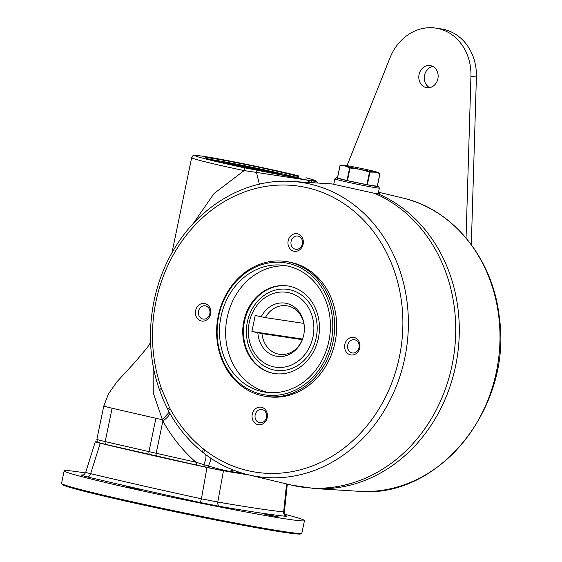 <?xml version="1.0" encoding="UTF-8"?>
<svg xmlns="http://www.w3.org/2000/svg" width="562" height="562" viewBox="0 0 562 562"><rect width="100%" height="100%" fill="white"/><g stroke="black" fill="none" stroke-linecap="round" stroke-linejoin="round"><path stroke-width="0.84" d="M466.046 237.951L470.949 76.228A49.084 42.333 -81.5 0 0 435.74 28.1L441.198 28.915A49.084 42.333 -81.5 0 1 476.407 77.043L471.321 244.653M435.74 28.1A49.084 42.333 -81.5 0 0 389.993 57.844L347.021 165.671M126.246 486.502L141.146 489.727L126.246 486.502M266.283 514.659L263.494 513.71L278.387 516.928L266.283 514.659M284.843 514.279A122.706 4.004 -168.3 0 1 304.464 520.609L301.871 533.148A122.706 4.004 -168.3 0 1 301.78 533.268L300.81 533.9A121.891 3.983 -168.3 0 1 180.739 512.966A121.891 3.983 -168.3 0 1 62.227 484.493L61.588 483.524A122.706 4.004 -168.3 0 1 61.553 483.383L64.152 470.844A122.706 4.004 -168.3 0 1 81.026 472.27A122.706 4.004 -168.3 0 1 85.452 472.951M301.78 533.268A122.706 4.004 -168.3 0 1 180.901 512.193A122.706 4.004 -168.3 0 1 61.588 483.524M249.38 475.038A286.725 9.364 -168.3 0 1 237.459 473.106M249.057 474.96L219.742 470.085L196.595 465.055L204.603 466.867L203.648 464.479A16.361 6.716 127.9 0 0 205.573 454.503M82.347 475.129L82.052 475.108C83.527 474.321 83.38 476.183 85.719 472.284L95.273 441.816L96.053 441.816A286.725 9.364 -168.3 0 1 97.802 441.999M96.053 441.816C94.275 441.662 95.673 442.139 100.247 443.242L90.637 473.654A4.089 2.81 -76.5 0 1 87.11 476.829C81.511 475.473 79.783 474.883 81.926 475.059A293.575 9.589 -168.3 0 1 82.277 475.094M86.485 472.235C84.75 472.171 86.134 472.642 90.637 473.654A289.5 9.456 11.7 0 0 201.435 498.817L206.978 467.486A286.725 9.364 -168.3 0 1 100.247 443.242M206.978 467.486L219.742 470.085M196.552 465.041L156.875 456.126A2.726 1.25 -77.3 0 1 156.833 456.112A2.726 1.25 -77.3 0 1 156.187 453.274L195.955 462.217L208.362 466.01A16.361 3.52 122.3 0 0 210.75 458.192M156.784 456.105A79.08 2.585 -168.3 0 1 149.906 454.539A2.726 1.496 -77.1 0 1 149.85 454.532A2.726 1.496 -77.1 0 1 148.979 451.637A81.806 2.669 11.7 0 0 156.187 453.274L162.868 421.022A16.361 4.882 151 0 0 169.857 413.344M149.794 454.517L106.12 444.486A2.726 1.496 102.9 0 1 106.063 444.479L196.595 465.055M378.381 192.787L380.017 193.876L374.622 193.356L332.058 183.936M331.959 183.929L292.142 181.449A148.705 128.262 98.5 0 1 406.495 348.496A148.705 128.262 98.5 0 1 248.263 474.771L291.474 485.104A152.548 131.571 -81.5 0 0 448.975 377.819A152.548 131.571 -81.5 0 0 374.622 193.356M379.898 173.581L375.079 172.162L369.972 172.098L367.351 184.765L377.348 186.254L379.905 173.567L377.285 186.233M337.509 177.985L347 180.55L349.62 167.883L345.019 165.93A17.724 0.576 -168.3 0 1 342.946 165.137A17.724 0.576 -168.3 0 1 345.237 165.39A17.724 0.576 -168.3 0 1 360.382 168.228A17.724 0.576 -168.3 0 1 375.297 171.621A17.724 0.576 -168.3 0 1 377.397 172.274L379.905 173.567M377.397 172.274A17.724 0.576 -168.3 0 1 375.079 172.162A17.724 0.576 -168.3 0 1 359.933 169.317L350.084 167.982L347.457 180.648L367.351 184.765M359.013 347.611A6.702 5.782 -81.5 0 0 354.362 339.701A6.702 5.782 -81.5 0 0 347.73 345.047A6.702 5.782 -81.5 0 0 352.381 352.964A6.702 5.782 -81.5 0 0 359.013 347.611M105.937 406.129C101.827 405.609 103.886 406.305 112.098 408.23L105.192 441.584L148.979 451.637L155.885 418.283L112.098 408.23M196.644 465.062L195.955 462.217C182.762 450.696 171.733 436.969 162.868 421.022L153.257 392.922L153.103 365.602M313.441 182.769A21.813 18.946 -76 0 1 310.786 180.88L309.81 180.402C317.565 181.371 316.28 180.493 305.953 177.768L306.072 177.796C313.167 179.601 316.582 180.838 316.315 181.505L256.49 172.429L259.37 184.188M193.18 223.627L214.115 193.447L244.126 170.595A61.356 2.002 -168.3 0 1 191.656 157.697L171.937 252.907M257.15 170.462L256.49 172.429L244.119 170.595L245.011 167.905L306.473 179.903A29.076 0.948 11.7 0 0 309.81 180.402M233.09 469.987L228.601 471.694L208.909 467.837L208.362 466.01C217.108 468.645 224.315 470.436 229.984 471.377L245.13 473.97M155.885 418.283A81.827 2.669 11.7 0 0 162.306 419.737L169.225 412.206M168.839 411.286C168.221 410.822 168.656 410 170.145 408.806C178.892 424.837 190.019 438.248 203.542 449.038A148.74 128.291 -81.5 0 0 204.73 449.965C203.627 451.988 203.592 453.218 204.624 453.667M252.247 414.264A8.887 7.664 98.5 0 1 265.025 409.276A8.887 7.664 98.5 0 1 261.906 424.345A8.887 7.664 98.5 0 1 252.247 414.264M255.176 414.84A6.702 5.782 -81.5 0 0 259.827 422.757A6.702 5.782 -81.5 0 0 266.458 417.404A6.702 5.782 -81.5 0 0 261.808 409.494A6.702 5.782 -81.5 0 0 255.176 414.84M218.26 315.893A68.171 58.799 98.5 0 1 285.721 261.499A68.171 58.799 98.5 0 1 333.786 337.622A68.171 58.799 98.5 0 1 265.552 396.343A68.171 58.799 98.5 0 1 218.26 315.893M218.723 316.048A66.808 57.619 98.5 0 1 314.797 278.583A66.808 57.619 98.5 0 1 291.348 391.826A66.808 57.619 98.5 0 1 218.723 316.048M337.481 177.782A21.356 0.695 11.7 0 0 336.498 177.768A21.356 0.695 11.7 0 0 346.705 180.521A21.356 0.695 11.7 0 0 375.367 186.198A21.356 0.695 11.7 0 0 378.296 186.422A21.356 0.695 11.7 0 0 377.397 186.05M347 180.55L347.457 180.648M204.73 449.965A144.617 124.736 -81.5 0 0 397.727 364.183A144.617 124.736 -81.5 0 0 271.98 185.586A144.617 124.736 -81.5 0 0 161.385 388.398C159.58 389.389 159.137 390.049 160.051 390.365M210.125 159.432A47.721 1.56 -168.3 0 1 211.846 159.685A47.721 1.56 -168.3 0 1 275.893 172.379A47.721 1.56 -168.3 0 1 294.172 176.84M222.981 162.65A29.997 0.976 -168.3 0 1 226.767 163.071A29.997 0.976 -168.3 0 1 257.81 169.022A29.997 0.976 -168.3 0 1 281.098 174.684M366.881 184.68L369.508 172.014L359.933 169.317A17.724 0.576 -168.3 0 1 345.019 165.93L340.129 165.34L337.502 178.006M286.451 515.902L286.697 516.387A4.089 3.906 95.7 0 1 283.648 511.905L286.557 483.931M223.472 470.752L217.768 502.049A4.089 2.965 -80.3 0 0 219.882 506.397L199.475 502.351A4.089 1.208 -77.7 0 0 201.435 498.817L217.768 502.049A289.5 9.456 11.7 0 0 283.648 511.905L284.393 511.947L287.308 484.107M340.136 165.319L342.946 165.137M349.62 167.883L350.084 167.982M378.296 186.422L379.357 188.031A22.719 0.745 -168.3 0 1 379.364 188.059A22.719 0.745 -168.3 0 1 368.054 186.373A22.719 0.745 -168.3 0 1 345.749 181.751A22.719 0.745 -168.3 0 1 334.875 178.849A22.719 0.745 -168.3 0 1 334.889 178.828L336.498 177.768M304.386 328.601A24.538 21.166 -81.5 0 0 286.775 305.77A24.538 21.166 -81.5 0 0 265.327 317.614L255.211 315.479L251.895 331.489L262.011 333.624L302.307 339.652M261.182 316.835A26.906 23.204 98.5 0 1 287.287 303.592A26.906 23.204 98.5 0 1 304.386 328.384A26.906 23.204 98.5 0 1 302.974 337.846A26.906 23.204 98.5 0 1 277.874 356.441A26.906 23.204 98.5 0 1 257.867 332.845M274.881 373.611A44.314 38.216 98.5 0 1 244.484 321.373A44.314 38.216 98.5 0 1 287.99 285.967M273.49 369.873A40.9 35.28 -81.5 0 0 315.739 316.596A40.9 35.28 -81.5 0 0 256.11 303.051A40.9 35.28 -81.5 0 0 273.49 369.873M369.508 172.014L369.972 172.098M228.109 163.83A29.997 0.976 -168.3 0 1 275.928 173.735M290.076 286.367A44.314 38.216 -81.5 0 0 287.653 285.918A44.314 38.216 -81.5 0 0 243.297 324.084A44.314 38.216 -81.5 0 0 274.544 373.561A44.314 38.216 -81.5 0 0 318.661 336.807A44.314 38.216 -81.5 0 0 290.076 286.367M191.656 157.697C194.312 155.302 189.956 154.887 200.739 155.941C217.796 158.168 276.061 170.061 298.963 175.983L299.068 176.011M276.167 171.045A47.721 1.56 11.7 0 0 229.317 161.329A47.721 1.56 11.7 0 0 205.559 157.796A47.721 1.56 11.7 0 0 251.973 168.993A47.721 1.56 11.7 0 0 299.012 177.149A47.721 1.56 11.7 0 0 276.167 171.045M287.491 266.002A64.082 55.273 -81.5 0 0 226.437 321.562A64.082 55.273 -81.5 0 0 268.559 392.55M161.385 388.398L169.534 407.675A127.462 109.934 -81.5 0 0 170.145 408.806M344.801 344.471A8.887 7.664 98.5 0 1 357.58 339.483A8.887 7.664 98.5 0 1 354.46 354.545A8.887 7.664 98.5 0 1 344.801 344.471M195.611 310.589A8.887 7.664 98.5 0 1 208.39 305.602A8.887 7.664 98.5 0 1 205.27 320.67A8.887 7.664 98.5 0 1 195.611 310.589M288.166 240.796A8.887 7.664 98.5 0 1 300.944 235.808A8.887 7.664 98.5 0 1 297.825 250.877A8.887 7.664 98.5 0 1 288.166 240.796M285.721 261.499L287.772 261.808A68.171 58.799 98.5 0 1 335.837 337.924A68.171 58.799 98.5 0 1 267.603 396.646L265.552 396.343M221.021 316.568A64.082 55.273 98.5 0 1 284.435 265.447A64.082 55.273 98.5 0 1 287.941 266.107A64.082 55.273 98.5 0 1 329.283 339.041A64.082 55.273 98.5 0 1 265.475 392.192A64.082 55.273 98.5 0 1 221.021 316.568M198.541 311.165A6.702 5.782 -81.5 0 0 203.191 319.083A6.702 5.782 -81.5 0 0 209.83 313.729A6.702 5.782 -81.5 0 0 205.179 305.819A6.702 5.782 -81.5 0 0 198.541 311.165M291.095 241.372A6.702 5.782 -81.5 0 0 295.745 249.289A6.702 5.782 -81.5 0 0 302.384 243.936A6.702 5.782 -81.5 0 0 297.734 236.026A6.702 5.782 -81.5 0 0 291.095 241.372M437.889 78.778A11.177 9.645 -81.5 0 0 430.134 65.585A11.177 9.645 -81.5 0 0 418.943 75.217A11.177 9.645 -81.5 0 0 426.825 87.7A11.177 9.645 -81.5 0 0 437.889 78.778M432.796 66.456A11.177 9.645 -81.5 0 0 424.401 76.032A11.177 9.645 -81.5 0 0 429.628 87.644M251.895 331.489L302.539 339.062M265.327 317.614L303.817 323.375M262.011 333.624A24.538 21.166 -81.5 0 0 279.511 354.313A24.538 21.166 -81.5 0 0 303.037 337.636M304.464 520.609A122.706 4.004 -168.3 0 1 183.493 499.646A122.706 4.004 -168.3 0 1 64.152 470.844M476.407 77.043L470.949 76.228M378.198 193.89A152.548 131.571 98.5 0 1 455.304 367.351A152.548 131.571 98.5 0 1 314.411 488.54L291.474 485.104M306.473 179.903L307.316 180.36A21.813 18.644 -86.7 0 0 310.61 182.594M248.263 474.771C232.303 470.914 217.635 463.826 204.273 453.506L203.044 452.543C189.092 441.402 177.606 427.577 168.6 411.068L163.437 400.228L159.573 390.063C143.359 345.117 149.099 290.118 174.283 248.875C200.163 204.975 246.823 178.154 292.142 181.449M203.395 452.712C202.39 452.241 202.446 451.019 203.542 449.038M402.631 197.972C453.19 209.296 493.218 259.047 499.337 317.516C512.607 407.338 438.627 499.372 358.76 491.3A148.705 128.262 -81.5 0 0 498.108 362.202A148.705 128.262 -81.5 0 0 402.631 197.972L378.507 192.204M168.207 410.112C167.595 409.656 168.038 408.841 169.534 407.675M105.192 441.584A2.726 1.496 102.9 0 0 106.063 444.479C95.119 441.781 100.647 443.116 98.076 442.203C97.57 442.413 97.17 441.458 96.882 439.336A19.087 0.625 11.7 0 0 105.192 441.584M273.427 366.782A37.851 32.652 -81.5 0 0 312.528 317.481A37.851 32.652 -81.5 0 0 257.34 304.948A37.851 32.652 -81.5 0 0 273.427 366.782M298.844 175.955A58.624 1.918 11.7 0 0 202.938 156.264A58.624 1.918 11.7 0 0 245.011 167.905M286.697 516.387A293.575 9.589 -168.3 0 1 219.882 506.397M199.475 502.351A293.575 9.589 -168.3 0 1 87.11 476.829M150.567 342.504L147.469 347.365L134.936 362.279L116.938 381.788L108.445 393.899L103.787 405.975L96.882 439.336M340.052 165.333L337.439 177.978M208.909 467.837L204.547 466.853M379.968 173.609L377.348 186.254M249.107 474.974L228.601 471.694M358.76 491.3L314.411 488.54M316.315 181.505L317.706 183.036M378.156 193.883L379.364 188.059M333.772 184.167L334.875 178.849M284.393 511.947C284.941 514.855 285.686 516.204 286.634 515.986"/></g></svg>
